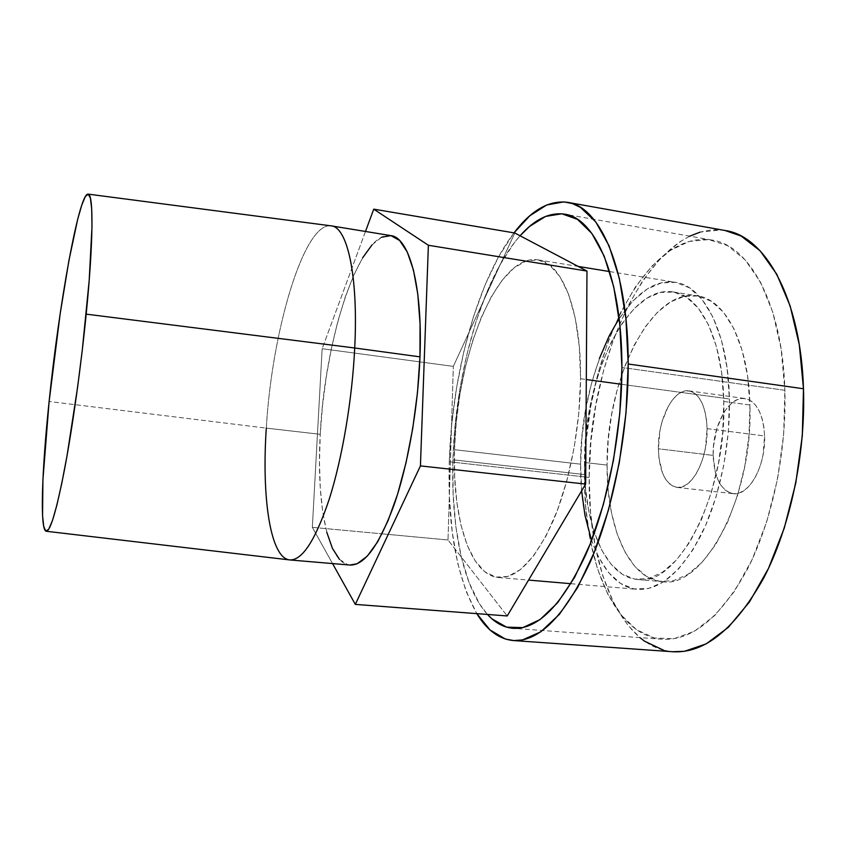 <?xml version="1.0" encoding="UTF-8"?>
<svg xmlns="http://www.w3.org/2000/svg" width="846" height="846" viewBox="0 0 846 846"><rect width="100%" height="100%" fill="white"/><g stroke="black" fill="none" stroke-linecap="round" stroke-linejoin="round"><path stroke-width="0.63" stroke-dasharray="4.23 3.17" d="M580.557 378.744L586.299 379.526L580.557 378.744L579.33 346.606L575.259 318.107L568.66 294.493L559.946 276.642L549.614 265.062L538.193 259.891L526.201 260.938L514.125 267.822L502.387 279.941L491.378 296.618L481.395 317.113L472.713 340.652L465.533 366.455L460.013 393.75L456.301 421.752L454.503 449.691C456.174 357.149 497.194 252.965 538.035 259.859C561.903 262.524 581.318 310.334 580.557 378.744C580.197 427.917 569.517 482.611 553.168 520.85C535.476 559.587 517.297 578.484 498.601 577.532C469.35 575.195 452.124 516.494 454.503 449.691L454.662 476.795L456.84 502.26L461.017 525.292L467.151 545.078L475.135 560.813L484.79 571.727L495.862 577.131L508.002 576.454L520.776 569.358L533.657 555.759L546.04 535.909L557.324 510.487L566.883 480.539L574.191 447.471L578.823 412.943L580.557 378.744M621.62 384.317L729.432 398.974C728.438 332.859 704.02 285.821 675.415 282.321C626.4 273.988 579.933 374.069 580.62 464.179L454.503 449.691L580.62 464.179C579.7 529.162 602.204 586.542 637.302 589.345C659.7 590.614 680.882 572.71 700.837 535.645C719.227 499.055 730.373 446.519 729.432 398.974L621.62 384.317M390.831 235.611C359.434 230.366 324.589 339.098 320.243 434.315L266.3 428.118C271.767 331.875 304 221.345 331.346 225.882M330.987 225.829C303.682 222.329 271.756 332.33 266.3 428.118L49.121 401.49L266.3 428.118C261.615 497.247 270.16 557.63 289.512 559.904M365.493 231.466L322.146 348.711L453.329 366.381L514.812 232.999L453.329 366.381L322.146 348.711L312.333 527.344L332.552 563.573L312.333 527.344L382.022 533.837L312.333 527.344L322.146 348.711L365.493 231.466M448.01 539.981L382.022 533.837L448.01 539.981L453.329 366.381L448.01 539.981L507.219 615.951L448.01 539.981M326.789 532.271L322.738 512.01L320.296 488.385L319.471 462.212L320.243 434.315L322.548 405.498L326.313 376.565L331.452 348.298L337.808 321.491L345.263 296.935L353.607 275.447L362.638 257.819M372.081 244.843L381.631 237.229M349.779 565.043L347.822 564.705L339.468 559.365M266.3 428.118L320.243 434.315C316.214 503.116 327.444 563.267 349.937 565.054M581.636 490.828L580.62 464.179L581.985 437.022L585.633 409.876L591.481 383.471L599.38 358.577M619.124 318.487L633.294 300.52L647.01 289.163L661.286 282.924L675.594 282.353L689.384 287.799L702.043 299.41L712.924 317.017L721.437 340.124L727.074 367.851L729.432 398.974L728.332 431.989L723.785 465.237L716.023 497.014L705.49 525.726L692.779 550.048L678.566 568.977L663.581 581.868L648.522 588.488L634.003 588.901L620.573 583.454L608.676 572.668L598.63 557.218L591.566 540.52M723.774 401.459L749.926 404.991C748.784 343.434 725.17 299.241 697.485 295.857C650.553 287.82 605.958 380.806 607.058 465.078L584.491 462.476C583.782 377.792 627.499 284.129 673.141 291.944C700.076 295.191 722.907 339.521 723.774 401.459L722.727 432.19L718.497 463.122L711.296 492.7L701.524 519.486L689.723 542.223L676.504 559.999L662.545 572.192L648.47 578.558L634.87 579.129L622.265 574.191L611.066 564.229L601.58 549.858L594.061 531.753L588.647 510.656L585.453 487.307L584.491 462.476L585.77 436.896L589.207 411.304L594.727 386.432L602.193 363.008L611.415 341.763L622.17 323.405L634.162 308.631L647.053 298.099L660.44 292.42L673.818 292.06L686.688 297.337L698.447 308.356L708.546 324.927L716.425 346.564L721.617 372.452L723.774 401.459C726.926 494.297 677.36 587.748 637.45 579.468C604.827 576.824 583.677 523.42 584.491 462.476L607.058 465.078L608.147 489.792L611.542 513.025L617.189 534.027L625.004 552.068L634.817 566.397L646.376 576.338L659.362 581.276L673.331 580.747L687.766 574.466L702.053 562.389L715.557 544.761L727.581 522.204L737.501 495.619L744.766 466.252L748.985 435.531L749.926 404.991L747.6 376.153L742.164 350.403L733.99 328.84L723.552 312.311L711.412 301.303L698.183 295.984L684.425 296.269L670.698 301.842L657.49 312.248L645.212 326.884L634.236 345.094L624.845 366.191L617.263 389.467L611.69 414.191L608.253 439.634L607.058 465.078C606.476 525.715 628.462 578.897 662.006 581.614C703.068 589.958 753.553 497.258 749.926 404.991L723.774 401.459M449.268 461.779C451.775 375.698 476.837 281.517 514.008 232.862L498.527 256.867L485.065 284.986L473.453 316.774L463.904 351.28L456.607 387.542L451.69 424.681L449.268 461.779L589.165 477.419L449.268 461.779L449.448 497.934L452.272 532.219L457.792 563.626L465.998 591.132L476.806 613.636C456.576 577.173 447.397 526.55 449.268 461.779M725.318 230.546C652.234 218.638 588.002 356.325 589.165 477.419C588.012 565.9 620.16 647.803 673.025 651.758M584.512 474.564C583.349 558.54 613.403 635.536 662.376 639.259C692.176 640.887 720.485 617.612 747.293 569.453C771.975 521.707 786.748 452.515 784.866 390.292L621.905 367.46L784.866 390.292L783.671 434.516L777.537 479.069L766.804 521.496L752.157 559.513L734.497 591.269L714.859 615.444L694.323 631.328L673.871 638.741L654.37 637.979L636.52 629.699L620.848 614.725L607.745 594.061L597.445 568.713L590.117 539.706L585.802 508.002L584.512 474.564L586.215 440.28L590.825 406.027L598.228 372.663L608.295 341.065L620.805 312.121L635.526 286.741L652.139 265.877L670.212 250.469L689.247 241.427L708.599 239.587L727.507 245.594L745.125 259.817L760.533 282.215L772.8 312.248L781.122 348.827L784.866 390.292C782.666 304.549 749.408 245.065 711.941 240.053C644.102 228.938 583.518 359.349 584.512 474.564L452.927 459.78L584.512 474.564M487.476 614.45C462.825 587.367 450.833 525.778 452.927 459.78C455.307 373.615 481.934 278.715 520.068 235.77L514.199 242.887L499.912 264.946L487.074 291.542L475.991 321.723L466.876 354.537L459.907 389.065L455.222 424.438L452.927 459.78L453.128 494.18L455.867 526.751L461.176 556.52L469.033 582.492L479.344 603.621L487.465 614.439M689.754 236.161L679.772 241.882L660.546 258.284L642.928 280.354L627.351 307.087L614.143 337.501L603.547 370.643L595.764 405.604L590.931 441.485L589.165 477.419L590.55 512.496L595.14 545.797L602.923 576.359L613.858 603.145L627.785 625.099L639.914 637.62M663.528 650.193L672.528 651.727M724.99 230.482L720.803 229.943L700.086 232.132M707.097 428.636L764.604 435.965C763.187 413.8 756.641 401.321 744.966 398.529C728.766 395.621 712.184 426.331 713.167 455.402L658.389 448.782C657.723 419.341 673.617 388.081 688.877 390.873C699.875 393.591 705.945 406.175 707.097 428.636L705.416 448.094L703.163 457.464L700.076 466.072L696.3 473.559L691.986 479.629L687.333 484.06L682.532 486.693L677.752 487.455L673.205 486.344L669.049 483.457L665.421 478.921L662.471 472.935L658.897 457.58L658.389 448.782L660.007 430.498L662.069 421.657L668.361 406.112L672.38 399.978L676.8 395.262L681.464 392.153L686.212 390.81L690.844 391.317L695.201 393.676L699.092 397.832L702.349 403.648L704.845 410.923L706.452 419.362L707.097 428.636C708.06 458.987 691.489 490.204 676.895 487.391C665.368 484.377 659.203 471.508 658.389 448.782L713.167 455.402C714.246 477.853 720.908 490.606 733.154 493.673C748.647 496.57 765.905 465.924 764.604 435.965L707.097 428.636M713.167 455.402L715.314 472.153L717.715 479.291L720.908 485.223L724.789 489.739L729.231 492.615L734.064 493.747L739.108 493.038L744.184 490.479L749.07 486.154L753.585 480.2L757.519 472.851L760.702 464.38L763.007 455.159L764.604 435.965L763.843 426.818L762.056 418.474L759.359 411.272L755.848 405.498L751.682 401.353L747.05 398.984L742.132 398.445L737.12 399.724L732.202 402.738L727.56 407.349L723.351 413.366L716.826 428.658L713.485 446.392L713.167 455.402M538.035 259.859L578.156 266.427M609.67 271.577L675.415 282.321M498.601 577.532L528.549 580.081M570.923 583.698L637.302 589.345M673.141 291.944L697.485 295.857M637.45 579.468L662.006 581.614M662.376 639.259L513.184 628.345M711.941 240.053L564.599 214.165M688.877 390.873L744.966 398.529M676.895 487.391L733.154 493.673"/><path stroke-width="1.27" d="M586.299 379.526L621.62 384.317L586.299 379.526M46.223 531.256L289.512 559.904C302.064 560.792 315.304 540.552 329.242 499.182C342.239 458.331 352.179 399.947 354.717 347.992L419.965 356.853C422.778 285.906 409.21 237.303 390.831 235.611L331.346 225.882C347.368 227.162 358.418 276.039 354.717 347.992C358.45 275.458 347.198 226.485 330.987 225.829L88.069 194.115C93.61 193.364 93.462 241.311 86.186 314.141L354.717 347.992L86.186 314.141C81.015 366.297 72.767 425.517 64.909 467.404C56.693 509.884 50.464 531.172 46.223 531.256C39.751 530.484 41.803 470.862 49.121 401.49C58.892 305.469 78.942 193.025 88.069 194.115M514.812 232.999L373.742 209.152L365.493 231.466L373.742 209.152L514.812 232.999L586.976 271.069L428.383 245.266L373.742 209.152L428.383 245.266L586.976 271.069L585.654 484.081L420.43 465.892L428.383 245.266L420.43 465.892L585.654 484.081L507.219 615.951L355.32 604.393L420.43 465.892L355.32 604.393L507.219 615.951L585.654 484.081L586.976 271.069L514.812 232.999M332.552 563.573L355.32 604.393L332.552 563.573M362.638 257.819L372.081 244.843M381.631 237.229L390.947 235.622L399.619 240.476L407.264 251.992L413.451 270.075L417.808 294.249L420.05 323.606L419.965 356.853L417.501 392.375L412.763 428.33L405.995 462.847L397.588 494.18L387.997 520.829L377.739 541.704L367.323 556.097L357.224 563.732L349.779 565.043M339.468 559.365L332.404 548.314L326.789 532.271M289.871 559.946L349.937 565.054C364.33 565.636 379.019 545.628 394.025 505.02C407.973 464.94 418.083 407.835 419.965 356.853L354.717 347.992C352.19 399.672 342.344 457.739 329.443 498.548C315.611 539.907 302.424 560.369 289.871 559.946C270.286 558.381 261.583 497.702 266.3 428.118M49.121 401.49L60.182 313.633L68.928 260.505L77.673 219.347L81.692 205.314L85.256 196.684L88.227 194.146L90.427 198.197L91.717 209.099L91.981 226.802L89.19 280.417L82.252 350.392L77.589 387.309L67.088 455.444L61.79 483.309L56.819 505.326L52.389 520.776L48.656 529.342L45.737 531.077L43.706 526.349L42.564 515.732L42.913 479.798L49.121 401.49M599.38 358.577L609.152 335.957L619.124 318.487M591.566 540.52L584.977 515.373L581.636 490.828M513.194 640.538C498.992 639.1 486.852 630.133 476.806 613.636L490.024 629.963L505.422 639.058L513.797 640.57L522.553 639.914L540.827 631.782L559.492 614.249L577.659 587.441L594.336 552.142L608.517 509.821L619.304 462.572L625.998 413.028L628.208 364.013C628.324 432.465 613.297 509.303 590.074 562.357C564.948 615.825 539.325 641.881 513.194 640.538L673.025 651.758C704.824 653.472 735.037 628.927 763.663 578.135C790.005 527.724 805.699 454.503 803.478 388.758L628.208 364.013L625.892 318.308L619.325 278.302L609.057 245.826L595.838 222.033L580.504 207.407L572.298 203.537L563.88 201.887L546.749 204.954L529.786 215.804L514.008 232.862C531.235 210.178 549.096 200.005 567.592 202.342C600.322 206.403 628.398 269.863 628.208 364.013L803.478 388.758C800.855 298.374 765.144 235.992 725.318 230.546L567.899 202.395M621.905 367.46C621.937 432.052 607.756 504.417 585.855 554.49C562.156 604.996 537.929 629.614 513.184 628.345C503.687 627.51 495.122 622.878 487.476 614.45L491.949 618.838L506.553 627.14L522.754 627.626L539.991 619.632L557.546 602.828L574.582 577.384L590.18 544.063L603.441 504.248L613.519 459.907L619.79 413.44L621.905 367.46L619.801 324.515L613.72 286.815L604.171 256.084L591.83 233.422L577.458 219.336L561.829 213.795L545.659 216.386L529.607 226.379L520.068 235.77C534.619 219.294 549.456 212.082 564.599 214.165C595.721 217.951 622.191 278.419 621.905 367.46M639.914 637.62L644.472 641.141L663.528 650.193M672.528 651.727L684.382 651.335L706.294 643.827L728.353 627.32L749.461 601.95L768.475 568.427L784.253 528.147L795.769 483.108L802.315 435.753L803.478 388.758L799.301 344.756L790.175 306.009L776.808 274.315L760.12 250.807L741.117 236.023L724.99 230.482M700.086 232.132L689.754 236.161M578.156 266.427L609.67 271.577M528.549 580.081L570.923 583.698"/></g></svg>
